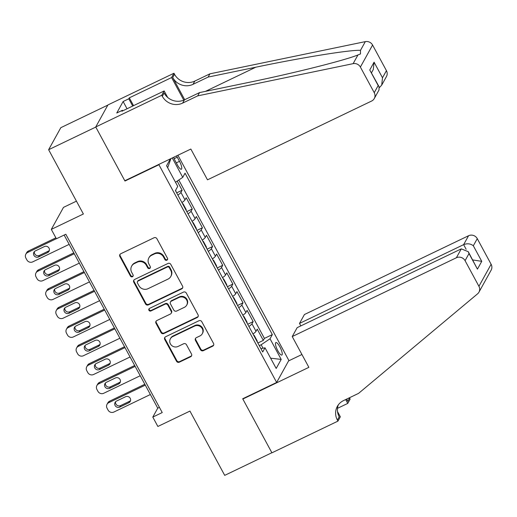 <?xml version="1.0" encoding="UTF-8"?>
<svg xmlns="http://www.w3.org/2000/svg" width="517" height="517" viewBox="0 0 517 517"><rect width="100%" height="100%" fill="white"/><g stroke="black" fill="none" stroke-linecap="round" stroke-linejoin="round"><path stroke-width="0.78" d="M166.888 260.2A1.486 1.415 -151 0 0 167.489 258.287L156.903 238.712A2.126 2.023 -151 0 0 154.06 237.762L120.726 253.763A2.126 2.023 -151 0 0 119.866 256.49L130.452 276.065A1.486 1.415 -151 0 0 133.05 276.168A1.486 1.415 -151 0 0 133.043 274.824L131.673 272.291A6.805 6.463 -151 0 1 131.648 266.145A6.805 6.463 -151 0 1 134.414 263.547L137.192 262.216A6.805 6.463 -151 0 1 146.305 265.266L147.675 267.8A1.486 1.415 -151 0 0 150.273 267.896A1.486 1.415 -151 0 0 150.266 266.552L148.896 264.019A6.805 6.463 -151 0 1 148.87 257.88A6.805 6.463 -151 0 1 151.636 255.282L154.415 253.95A6.805 6.463 -151 0 1 163.527 257.001L164.897 259.534A1.486 1.415 -151 0 0 166.888 260.2M148.87 257.88L149.2 257.285A6.805 6.463 -151 0 1 151.966 254.687L154.745 253.356A6.805 6.463 -151 0 1 163.857 256.406L165.227 258.939A1.486 1.415 -151 0 0 167.624 259.314M120.047 254.293A2.126 2.023 -151 0 0 120.196 255.896L130.782 275.471A1.486 1.415 -151 0 0 133.179 275.845M131.648 266.145L131.977 265.551A6.805 6.463 -151 0 1 134.743 262.953L137.522 261.621A6.805 6.463 -151 0 1 146.634 264.672L148.004 267.205A1.486 1.415 -151 0 0 150.402 267.58M279.904 346.901A6.934 1.803 64.4 0 0 275.845 342.551A6.934 1.803 64.4 0 0 277.797 350.707A6.934 1.803 64.4 0 0 281.849 355.056A6.934 1.803 64.4 0 0 279.904 346.901M200.48 349.718A2.126 2.023 -151 0 0 203.33 350.675L212.681 346.183A2.126 2.023 -151 0 0 213.54 343.45L201.785 321.71A2.126 2.023 -151 0 0 198.935 320.76L165.602 336.761A2.126 2.023 -151 0 0 164.749 339.495L176.504 361.234A2.126 2.023 -151 0 0 179.347 362.184L190.644 356.762A2.126 2.023 -151 0 0 191.503 354.029L186.469 344.729A2.126 2.023 -151 0 0 183.625 343.773L178.022 346.461A5.693 5.403 -151 0 1 170.377 338.777A5.693 5.403 -151 0 1 172.691 336.606L194.638 326.072A5.693 5.403 -151 0 1 202.276 333.756A5.693 5.403 -151 0 1 199.963 335.927L196.305 337.685A2.126 2.023 -151 0 0 195.452 340.419L200.48 349.718L200.809 349.124A2.126 2.023 -151 0 0 203.659 350.08L213.01 345.589A2.126 2.023 -151 0 0 213.683 345.059M158.926 164.729L124.965 181.028L95.787 127.066L48.624 149.71L83.379 213.993L51.312 229.393L56.385 238.776L65.814 234.246L162.228 412.56L152.799 417.09L157.872 426.473L189.946 411.08L224.708 475.369L271.871 452.724L242.693 398.762L276.653 382.457L158.926 164.729L159.191 164.244M181.7 288.887A2.126 2.023 -151 0 0 182.559 286.153L170.804 264.413A2.126 2.023 -151 0 0 167.954 263.463L134.62 279.464A2.126 2.023 -151 0 0 133.767 282.192L145.523 303.931A2.126 2.023 -151 0 0 148.366 304.888L181.7 288.887L182.029 288.292A2.126 2.023 -151 0 0 182.701 287.762M186.294 293.061L198.05 314.801A2.126 2.023 -151 0 1 197.19 317.535L163.857 333.536A2.126 2.023 -151 0 1 161.013 332.586L155.979 323.28A2.126 2.023 -151 0 1 156.838 320.546L170.352 314.058A2.126 2.023 -151 0 0 171.211 311.324L167.87 305.153A2.126 2.023 -151 0 0 165.026 304.203L150.951 310.956A1.486 1.415 -151 0 1 148.948 308.946A1.486 1.415 -151 0 1 149.555 308.378L183.445 292.111A2.126 2.023 -151 0 1 186.294 293.061M48.624 149.71L60.819 127.673L107.84 105.1M257.86 343.01L263.308 340.393L257.22 329.129L256.018 331.307L251.96 323.797A8.673 1.525 151.6 0 1 248.923 326.473M247.714 324.237L253.162 321.619L247.074 310.362L245.866 312.533L241.807 305.024A8.673 1.525 151.6 0 1 238.77 307.699M237.562 305.469L243.009 302.852L236.922 291.588L235.72 293.766L231.661 286.256A8.673 1.525 151.6 0 1 228.624 288.932M227.415 286.696L232.863 284.085L226.776 272.821L225.574 274.992L221.509 267.483A8.673 1.525 151.6 0 1 218.471 270.158M217.269 267.929L222.717 265.311L216.623 254.047L215.421 256.225L211.363 248.716A8.673 1.525 151.6 0 1 208.325 251.391M207.117 249.155L212.565 246.544L206.477 235.28L205.275 237.452L201.216 229.949A8.673 1.525 151.6 0 1 198.173 232.618M196.971 230.388L202.418 227.771L196.324 216.513L195.122 218.685L191.064 211.175A8.673 1.525 151.6 0 1 188.026 213.851M186.818 211.615L192.266 209.004L186.178 197.74L184.976 199.911A8.673 1.525 151.6 0 1 181.939 202.586M173.634 157.31A6.721 1.751 64.4 0 0 175.224 160.884L177.454 165.013A6.721 1.751 64.4 0 0 181.383 169.227A6.721 1.751 64.4 0 0 179.496 161.323L177.266 157.194A6.721 1.751 64.4 0 0 176.523 155.921M177.913 155.255L288.848 360.427L276.653 382.457M263.308 340.393L264.413 338.396L272.336 334.596L185.06 173.169L182.753 177.337L175.502 182.249M272.336 334.596L270.029 338.764L281.196 359.412L276.188 368.459L265.021 347.812L262.714 351.98L175.431 190.56L177.738 186.391L166.577 165.744L170.377 158.874M172.271 157.963L182.753 177.337M176.672 192.847L182.12 190.23L180.918 192.408A8.673 1.525 151.6 0 1 177.88 195.077M192.266 209.004L191.064 211.175M202.418 227.771L201.216 229.949M212.565 246.544L211.363 248.716M222.717 265.311L221.509 267.483M232.863 284.085L231.661 286.256M243.009 302.852L241.807 305.024M253.162 321.619L251.96 323.797M264.413 338.396L178.785 180.026M182.12 190.23L177.182 181.112M263.03 348.212L261.163 344.768L259.295 345.666M76.438 201.152L63.507 207.362L51.312 229.393M64.14 235.054L157.743 408.159L152.799 417.09M159.417 407.357L157.743 408.159M192.085 221.36A8.673 1.525 -28.4 0 0 195.122 218.685M202.237 240.127A8.673 1.525 -28.4 0 0 205.275 237.452M212.384 258.901A8.673 1.525 -28.4 0 0 215.421 256.225M222.536 277.668A8.673 1.525 -28.4 0 0 225.574 274.992M232.682 296.435A8.673 1.525 -28.4 0 0 235.72 293.766M242.828 315.208A8.673 1.525 -28.4 0 0 245.866 312.533M265.021 347.812L260.904 348.632M252.981 333.976A8.673 1.525 -28.4 0 0 256.018 331.307M261.163 344.768L270.029 338.764M167.657 167.741L170.901 158.622M281.196 359.412L270.624 358.178M124.965 181.028L125.23 180.543M133.948 279.994A2.126 2.023 -151 0 0 134.097 281.597L145.852 303.337A2.126 2.023 -151 0 0 148.696 304.293L182.029 288.292M169.305 267.683A1.486 1.415 -151 0 0 167.314 267.018L138.052 281.061A1.486 1.415 -151 0 0 137.451 282.973L138.899 285.649A6.805 6.463 -151 0 0 148.011 288.699L168.012 279.096A6.805 6.463 -151 0 0 170.778 276.498A6.805 6.463 -151 0 0 170.752 270.359L169.305 267.683L169.634 267.089A1.486 1.415 -151 0 0 167.644 266.423L167.314 267.018M137.444 281.629L137.774 281.035A1.486 1.415 -151 0 1 138.382 280.466L167.644 266.423M170.778 276.498L171.108 275.904A6.805 6.463 -151 0 0 171.082 269.764L170.752 270.359M169.634 267.089L171.082 269.764M156.16 321.076A2.126 2.023 -151 0 0 156.308 322.686L161.343 331.985A2.126 2.023 -151 0 0 164.186 332.942L197.52 316.94A2.126 2.023 -151 0 0 198.192 316.41M171.217 313.244L171.547 312.649A2.126 2.023 -151 0 0 171.541 310.73L168.199 304.558A2.126 2.023 -151 0 0 165.356 303.608L151.281 310.362L150.951 310.956M149.155 308.668A1.486 1.415 -151 0 0 151.281 310.362M184.382 307.324A5.693 5.403 -151 0 0 185.674 298.677A5.693 5.403 -151 0 0 179.05 297.469L171.321 301.178A2.126 2.023 -151 0 0 170.468 303.912L173.802 310.084A2.126 2.023 -151 0 0 176.652 311.034L184.382 307.324M186.695 305.153L187.025 304.558A5.693 5.403 -151 0 0 179.38 296.874L179.05 297.469M170.455 301.993L170.784 301.398A2.126 2.023 -151 0 1 171.65 300.584L179.38 296.874M195.633 338.215A2.126 2.023 -151 0 0 195.781 339.818L200.809 349.124M202.276 333.756L202.606 333.161A5.693 5.403 -151 0 0 194.967 325.477L194.638 326.072M170.377 338.777L170.707 338.183A5.693 5.403 -151 0 1 173.021 336.011L194.967 325.477M164.929 337.291A2.126 2.023 -151 0 0 165.078 338.9L176.833 360.64A2.126 2.023 -151 0 0 179.677 361.59L190.973 356.168A2.126 2.023 -151 0 0 191.652 355.638M55.875 237.833L28.435 251.003A4.336 4.117 29 0 0 26.671 252.658L25.85 254.151A4.336 4.117 -151 0 0 25.869 258.061L26.884 259.935A4.336 4.117 -151 0 0 32.687 261.88L69.175 244.36M25.85 254.151A4.336 4.117 -151 0 1 27.614 252.496L56.347 238.699M176.103 191.801L175.657 190.153M34.426 251.559A3.47 3.289 -151 0 0 39.389 255.443L48.443 251.094A3.47 3.289 -151 0 0 49.341 250.454M38.568 256.93L47.622 252.58A3.47 3.289 -151 0 0 48.411 247.313A3.47 3.289 -151 0 0 44.372 246.577L35.318 250.926A3.47 3.289 -151 0 0 34.529 256.193A3.47 3.289 -151 0 0 38.568 256.93L39.389 255.443M197.733 95.858L199.536 92.595L247.184 82.726C292.641 73.453 344.942 60.334 357.951 54.951L360.472 53.962L360.498 50.343C350.856 49.658 301.398 57.62 255.766 67.216L208.118 77.085L193.028 84.329A15.174 14.405 29 0 1 172.717 77.531L174.52 74.274L173.964 73.24L107.93 104.938L95.735 126.969L124.81 180.75L190.844 149.045L207.491 179.832L371.626 101.035A6.501 6.172 -151 0 0 374.269 98.553A6.501 6.172 -151 0 0 374.243 92.685L360.388 67.068A6.501 6.172 -151 0 0 353.124 63.662L197.733 95.858L182.637 103.103A15.174 14.405 29 0 1 162.325 96.304L161.769 95.27L95.735 126.969M208.118 77.085L209.921 73.828L194.831 81.072A15.174 14.405 29 0 1 174.52 74.274M162.325 96.304L164.128 93.047A15.174 14.405 29 0 0 184.44 99.846L199.536 92.595M374.243 92.685L378.179 85.57L369.758 69.995L374.075 62.195L382.496 77.77L386.432 70.655L372.583 45.037L360.388 67.068M360.498 50.343L365.319 41.631L209.921 73.828M161.769 95.27L164.16 90.953L121.896 111.239L122.426 110.289L122.723 110.845M127.046 108.77L123.124 101.513L116.764 113.01L122.426 110.289M123.124 101.513L128.785 98.799L129.315 97.842L171.573 77.556L173.964 73.24M164.16 90.953L167.65 97.416M184.711 99.716L172.717 77.531M183.781 100.136L171.573 77.556M365.319 41.631A6.501 6.172 29 0 1 372.583 45.037M386.432 70.655A6.501 6.172 29 0 1 386.464 76.522L381.708 85.118L379.394 87.631M129.315 97.842L133.535 105.655M132.707 106.05L128.785 98.799M378.179 85.57L379.045 86.682L379.026 89.958L374.269 98.553M369.758 69.995L379.045 86.682M374.075 62.195L373.28 69.536L371.51 72.748M382.496 77.77L381.708 85.118M292.234 336.561L456.369 257.763L461.293 248.864L297.159 327.655L292.234 336.561L308.875 367.341L242.848 399.04L271.923 452.821L337.95 421.116L340.341 416.799L337.517 411.571M300.829 325.897L299.498 323.429L304.429 314.53L468.564 235.733A6.501 6.172 29 0 1 477.269 238.647L491.118 264.271A6.501 6.172 29 0 1 491.15 270.132L478.955 292.163A6.501 6.172 -151 0 1 477.579 293.83L358.591 393.359L343.495 400.61A15.174 14.405 -151 0 0 337.33 406.401A15.174 14.405 -151 0 0 337.394 420.088L337.95 421.116M477.269 238.647L473.326 245.762L481.754 261.344L477.437 269.144L469.009 253.563L465.074 260.678L478.929 286.302L491.118 264.271M349.434 397.76A15.174 14.405 -151 0 0 349.589 398.058L350.145 399.085L347.76 403.402L345.679 399.557M337.491 408.333L347.76 403.402M243.113 398.562L242.848 399.04M288.576 360.911L301.934 354.5M299.498 323.429L463.633 244.638L468.564 235.733M346.784 399.027A15.174 14.405 -151 0 0 347.786 401.315L346.597 399.118M478.955 292.163A6.501 6.172 -151 0 0 478.929 286.302M465.074 260.678A6.501 6.172 -151 0 0 456.369 257.763M338.338 404.83A15.174 14.405 -151 0 0 339.197 416.825L337.394 420.088M473.326 245.762C470.535 243.617 467.303 243.242 463.633 244.638L466.14 249.272M481.754 261.344L472.719 259.935M477.437 269.144L468.266 251.701L461.293 248.864M469.009 253.563L468.266 251.701M73.782 252.878L38.588 269.777A4.336 4.117 29 0 0 36.823 271.431L35.996 272.918A4.336 4.117 -151 0 0 36.016 276.828L37.03 278.708A4.336 4.117 -151 0 0 42.833 280.647L79.327 263.134M35.996 272.918A4.336 4.117 -151 0 1 37.76 271.263L74.254 253.75M186.256 210.568L186.133 209.514L183.089 203.885L182.514 203.653M44.572 270.333A3.47 3.289 -151 0 0 49.542 274.21L58.595 269.861A3.47 3.289 -151 0 0 59.487 269.228M48.714 275.697L57.768 271.354A3.47 3.289 -151 0 0 58.557 266.087A3.47 3.289 -151 0 0 54.524 265.344L45.47 269.693A3.47 3.289 -151 0 0 44.682 274.96A3.47 3.289 -151 0 0 48.714 275.697L49.542 274.21M83.928 271.651L48.734 288.544A4.336 4.117 29 0 0 46.969 290.199L46.149 291.691A4.336 4.117 -151 0 0 46.168 295.601L47.183 297.475A4.336 4.117 -151 0 0 52.986 299.421L89.473 281.901M46.149 291.691A4.336 4.117 -151 0 1 47.913 290.037L84.4 272.517M196.402 229.341L196.279 228.288L193.235 222.653L192.66 222.42M54.718 289.1A3.47 3.289 -151 0 0 59.688 292.984L68.742 288.635A3.47 3.289 -151 0 0 69.64 287.995M58.86 294.47L67.921 290.121A3.47 3.289 -151 0 0 68.709 284.854A3.47 3.289 -151 0 0 64.67 284.117L55.616 288.46A3.47 3.289 -151 0 0 54.828 293.727A3.47 3.289 -151 0 0 58.86 294.47L59.688 292.984M94.081 290.418L58.886 307.318A4.336 4.117 29 0 0 57.122 308.972L56.295 310.458A4.336 4.117 -151 0 0 56.314 314.368L57.329 316.249A4.336 4.117 -151 0 0 63.132 318.188L99.626 300.674M56.295 310.458A4.336 4.117 -151 0 1 58.059 308.804L94.546 291.284M206.554 248.108L206.432 247.055L203.381 241.426L202.813 241.187M64.871 307.867A3.47 3.289 -151 0 0 69.834 311.751L78.894 307.402A3.47 3.289 -151 0 0 79.786 306.768M69.013 313.237L78.067 308.895A3.47 3.289 -151 0 0 78.855 303.628A3.47 3.289 -151 0 0 74.823 302.884L65.762 307.234A3.47 3.289 -151 0 0 64.974 312.501A3.47 3.289 -151 0 0 69.013 313.237L69.834 311.751M104.227 309.192L69.032 326.085A4.336 4.117 29 0 0 67.268 327.739L66.447 329.232A4.336 4.117 -151 0 0 66.467 333.142L67.481 335.016A4.336 4.117 -151 0 0 73.285 336.961L109.772 319.441M66.447 329.232A4.336 4.117 -151 0 1 68.212 327.571L104.699 310.058M216.701 266.882L216.578 265.828L213.534 260.193L212.959 259.961M75.017 326.641A3.47 3.289 -151 0 0 79.986 330.518L89.04 326.175A3.47 3.289 -151 0 0 89.939 325.536M79.159 332.011L88.22 327.662A3.47 3.289 -151 0 0 89.008 322.395A3.47 3.289 -151 0 0 84.969 321.658L75.915 326.001A3.47 3.289 -151 0 0 75.127 331.268A3.47 3.289 -151 0 0 79.159 332.011L79.986 330.518M114.38 327.959L79.179 344.858A4.336 4.117 29 0 0 77.421 346.513L76.594 347.999A4.336 4.117 -151 0 0 76.613 351.909L77.628 353.79A4.336 4.117 -151 0 0 83.431 355.728L119.925 338.215M76.594 347.999A4.336 4.117 -151 0 1 78.358 346.345L114.845 328.825M226.847 285.649L226.724 284.596L223.68 278.967L223.105 278.728M85.169 345.408A3.47 3.289 -151 0 0 90.132 349.292L99.193 344.942A3.47 3.289 -151 0 0 100.085 344.309M89.312 350.778L98.366 346.435A3.47 3.289 -151 0 0 99.154 341.168A3.47 3.289 -151 0 0 95.122 340.425L86.061 344.774A3.47 3.289 -151 0 0 85.273 350.041A3.47 3.289 -151 0 0 89.312 350.778L90.132 349.292M124.526 346.726L89.331 363.625A4.336 4.117 29 0 0 87.567 365.28L86.746 366.766A4.336 4.117 -151 0 0 86.766 370.683L87.78 372.557A4.336 4.117 -151 0 0 93.583 374.502L130.071 356.982M86.746 366.766A4.336 4.117 -151 0 1 88.504 365.112L124.998 347.598M236.999 304.423L236.876 303.369L233.833 297.734L233.257 297.501M95.315 364.181A3.47 3.289 -151 0 0 100.285 368.059L109.339 363.716A3.47 3.289 -151 0 0 110.237 363.076M99.458 369.552L108.512 365.202A3.47 3.289 -151 0 0 109.3 359.935A3.47 3.289 -151 0 0 105.268 359.199L96.214 363.541A3.47 3.289 -151 0 0 95.425 368.808A3.47 3.289 -151 0 0 99.458 369.552L100.285 368.059M134.679 365.5L99.477 382.393A4.336 4.117 29 0 0 97.719 384.053L96.892 385.54A4.336 4.117 -151 0 0 96.912 389.45L97.926 391.324A4.336 4.117 -151 0 0 103.73 393.269L140.217 375.749M96.892 385.54A4.336 4.117 -151 0 1 98.657 383.885L135.144 366.366M247.145 323.19L247.023 322.136L243.979 316.507L243.404 316.268M105.468 382.948A3.47 3.289 -151 0 0 110.431 386.832L119.485 382.483A3.47 3.289 -151 0 0 120.383 381.85M109.61 388.319L118.664 383.969A3.47 3.289 -151 0 0 119.453 378.702A3.47 3.289 -151 0 0 115.414 377.966L106.36 382.315A3.47 3.289 -151 0 0 105.571 387.582A3.47 3.289 -151 0 0 109.61 388.319L110.431 386.832M144.825 384.267L109.63 401.166A4.336 4.117 29 0 0 107.866 402.821L107.038 404.307A4.336 4.117 -151 0 0 107.058 408.217L108.072 410.097A4.336 4.117 -151 0 0 113.876 412.043L150.369 394.523M107.038 404.307A4.336 4.117 -151 0 1 108.803 402.653L145.296 385.139M257.298 341.963L257.175 340.91L254.131 335.274L253.556 335.042M115.614 401.722A3.47 3.289 -151 0 0 120.584 405.599L129.638 401.257A3.47 3.289 -151 0 0 130.53 400.617M119.757 407.092L128.811 402.743A3.47 3.289 -151 0 0 129.599 397.476A3.47 3.289 -151 0 0 125.566 396.733L116.512 401.082A3.47 3.289 -151 0 0 115.724 406.349A3.47 3.289 -151 0 0 119.757 407.092L120.584 405.599M184.976 199.911L180.918 192.408M174.164 158.68L177.266 157.194M176.291 162.861L179.496 161.323M163.857 256.406L163.527 257.001M154.745 253.356L154.415 253.95M151.966 254.687L151.636 255.282M148.004 267.205L147.675 267.8M146.634 264.672L146.305 265.266M137.522 261.621L137.192 262.216M134.743 262.953L134.414 263.547M130.782 275.471L130.452 276.065M120.196 255.896L119.866 256.49M165.227 258.939L164.897 259.534M148.696 304.293L148.366 304.888M145.852 303.337L145.523 303.931M134.097 281.597L133.767 282.192M138.382 280.466L138.052 281.061M197.52 316.94L197.19 317.535M164.186 332.942L163.857 333.536M161.343 331.985L161.013 332.586M156.308 322.686L155.979 323.28M171.541 310.73L171.211 311.324M168.199 304.558L167.87 305.153M165.356 303.608L165.026 304.203M171.65 300.584L171.321 301.178M195.781 339.818L195.452 340.419M173.021 336.011L172.691 336.606M190.973 356.168L190.644 356.762M179.677 361.59L179.347 362.184M176.833 360.64L176.504 361.234M165.078 338.9L164.749 339.495M213.01 345.589L212.681 346.183M203.659 350.08L203.33 350.675M27.614 252.496L28.435 251.003M48.443 251.094L47.622 252.58M193.028 84.329L194.831 81.072M184.44 99.846L182.637 103.103M353.124 63.662L357.951 54.951M255.766 67.216L205.449 91.373M347.786 401.315L349.589 398.058M37.76 271.263L38.588 269.777M58.595 269.861L57.768 271.354M47.913 290.037L48.734 288.544M68.742 288.635L67.921 290.121M58.059 308.804L58.886 307.318M78.894 307.402L78.067 308.895M68.212 327.571L69.032 326.085M89.04 326.175L88.22 327.662M78.358 346.345L79.179 344.858M99.193 344.942L98.366 346.435M88.504 365.112L89.331 363.625M109.339 363.716L108.512 365.202M98.657 383.885L99.477 382.393M119.485 382.483L118.664 383.969M108.803 402.653L109.63 401.166M129.638 401.257L128.811 402.743"/></g></svg>
